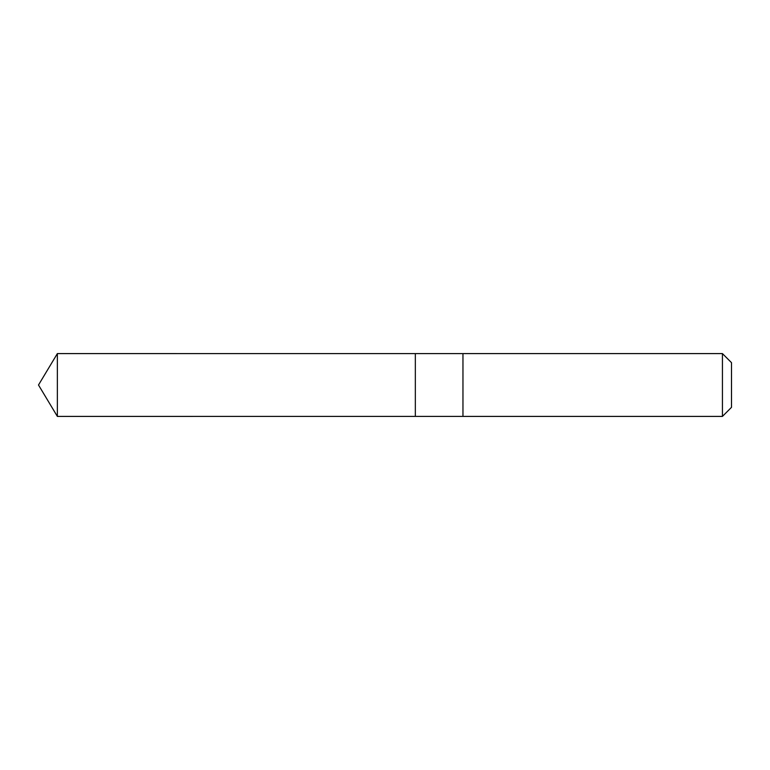 <?xml version="1.0" encoding="UTF-8"?>
<svg xmlns="http://www.w3.org/2000/svg" width="770" height="770" viewBox="0 0 770 770"><rect width="100%" height="100%" fill="white"/><g stroke="black" fill="none" stroke-linecap="round" stroke-linejoin="round"><path stroke-width="1.16" d="M415.338 416.397L415.338 353.603L57.365 353.594L57.365 416.406L415.338 416.397L415.338 353.603L462.963 353.603L462.963 416.397L57.365 416.406L38.5 385L57.365 416.406M462.963 382.767L462.963 416.406L722.433 416.406L722.433 353.594L462.963 353.594L462.963 382.767M722.433 353.594L731.5 362.66L731.5 407.34L722.433 416.406M38.5 385L57.365 353.594"/></g></svg>
